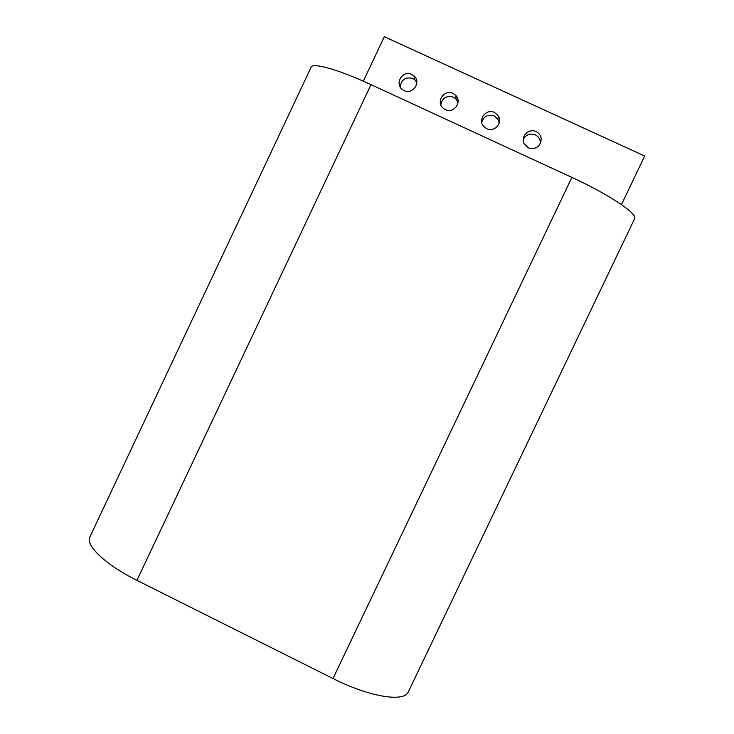 <?xml version="1.0" encoding="UTF-8"?>
<svg xmlns="http://www.w3.org/2000/svg" width="734" height="734" viewBox="0 0 734 734"><rect width="100%" height="100%" fill="white"/><g stroke="black" fill="none" stroke-linecap="round" stroke-linejoin="round"><path stroke-width="1.1" d="M540.233 143.901L540.279 141.919C539.857 138.653 538.178 136.285 535.233 134.808C529.966 133.028 525.975 134.57 523.25 139.432M528.397 147.901C536.104 149.708 540.389 146.69 541.261 138.845C540.83 135.533 539.123 133.129 536.132 131.625C529.04 127.955 520.434 136.359 524.003 143.46L528.397 147.901M499.212 123.055L497.955 119.257L494.193 115.926C488.092 114.1 483.945 116.183 481.752 122.174M486.752 128.698C494.312 132.652 503.102 122.862 498.285 115.844L494.459 112.458C486.082 108.109 477.247 120.119 483.981 126.688L486.752 128.698M458.034 102.531L456.117 99.136L453.364 97.145C446.575 95.337 442.382 97.87 440.804 104.742M445.327 109.595C453.64 113.935 462.466 101.989 455.796 95.42L453.006 93.392C444.098 88.786 435.4 102.356 443.4 108.384L445.327 109.595M416.839 82.419L414.875 79.841L412.756 78.455C405.425 76.703 401.259 79.575 400.25 87.08M404.122 90.594C412.82 95.126 421.545 82.006 413.921 75.841L411.765 74.428C402.599 69.702 394.048 84.08 402.654 89.741L404.122 90.594M634.488 218.952L634.681 218.558C637.507 213.566 608.688 194.262 571.896 177.408L371.009 84.649C340.044 70.271 314.464 62.84 311.363 66.702L310.84 67.822M571.896 177.408L332.997 678.537C368.743 696.704 403.718 702.42 408.15 692.235L408.517 691.465M363.321 81.18L384.313 36.7L644.672 156.021L621.459 204.602M332.997 678.537L136.928 580.346C106.604 565.318 86.584 546.665 89.53 537.701L90.557 535.526M498.625 120.587L499.579 121.027M371.009 84.649L136.928 580.346M540.279 141.919L541.261 138.845M497.955 119.257L498.285 115.844M456.117 99.136L455.796 95.42M414.875 79.841L413.921 75.841M408.15 692.235L634.681 218.558M89.53 537.701L311.363 66.702"/></g></svg>

